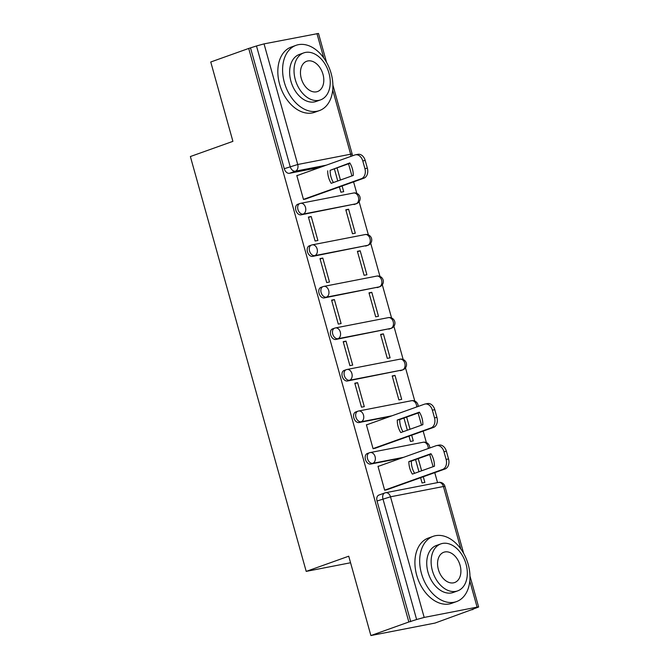 <?xml version="1.0" encoding="UTF-8"?>
<svg xmlns="http://www.w3.org/2000/svg" width="669" height="669" viewBox="0 0 669 669"><rect width="100%" height="100%" fill="white"/><g stroke="black" fill="none" stroke-linecap="round" stroke-linejoin="round"><path stroke-width="1" d="M428.285 448.506A5.544 4.031 -101 0 0 428.009 446.332A5.544 4.031 -101 0 0 423.134 442.251L370.216 452.553A5.544 5.544 0 0 0 369.413 452.771L367.314 453.523A5.544 3.788 70.3 0 0 365.441 459.469A5.544 3.788 70.3 0 0 370.668 464.069L372.767 463.316A5.544 3.788 -109.7 0 1 367.54 458.725A5.544 3.788 -109.7 0 1 369.413 452.771A5.544 3.788 -109.7 0 1 369.79 452.67A5.544 4.031 79 0 1 370.216 452.553A5.544 4.031 79 0 1 375.092 456.634A5.544 4.031 -101 0 1 372.767 463.316L403.633 457.312M416.687 406.969A5.544 4.031 -101 0 0 416.411 404.795A5.544 4.031 -101 0 0 411.535 400.714L358.617 411.009A5.544 5.544 0 0 0 357.815 411.234L355.716 411.987A5.544 3.788 70.3 0 0 353.842 417.933A5.544 3.788 70.3 0 0 359.069 422.532L361.168 421.779A5.544 3.788 -109.7 0 1 355.941 417.18A5.544 3.788 -109.7 0 1 357.815 411.234A5.544 3.788 -109.7 0 1 358.191 411.134A5.544 4.031 79 0 1 358.617 411.009A5.544 4.031 79 0 1 363.493 415.089A5.544 4.031 -101 0 1 361.168 421.779L392.034 415.775M399.937 359.178L347.019 369.472A5.544 5.544 0 0 0 346.216 369.698L344.117 370.442A5.544 3.788 70.3 0 0 342.244 376.396A5.544 3.788 70.3 0 0 347.47 380.996L349.569 380.243A5.544 3.788 -109.7 0 1 344.343 375.644A5.544 3.788 -109.7 0 1 346.216 369.698A5.544 3.788 -109.7 0 1 346.592 369.589A5.544 4.031 79 0 1 347.019 369.472A5.544 4.031 79 0 1 351.894 373.553A5.544 4.031 -101 0 1 349.569 380.243L402.487 369.94A5.544 4.031 -101 0 0 404.812 363.259A5.544 4.031 -101 0 0 399.937 359.178A5.544 5.544 0 0 1 406.342 363.15A5.544 5.544 0 0 1 402.863 369.84A5.544 3.788 -109.7 0 1 402.487 369.94L347.47 380.996M388.338 317.633L335.42 327.935A5.544 5.544 0 0 0 334.617 328.153L332.518 328.905A5.544 3.788 70.3 0 0 330.645 334.86A5.544 3.788 70.3 0 0 335.871 339.451L337.97 338.706A5.544 3.788 -109.7 0 1 332.744 334.107A5.544 3.788 -109.7 0 1 334.617 328.153A5.544 3.788 -109.7 0 1 334.993 328.053A5.544 4.031 79 0 1 335.42 327.935A5.544 4.031 79 0 1 340.295 332.016A5.544 4.031 -101 0 1 337.97 338.706L390.888 328.404A5.544 4.031 -101 0 0 393.213 321.714A5.544 4.031 -101 0 0 388.338 317.633A5.544 5.544 0 0 1 394.743 321.613A5.544 5.544 0 0 1 391.265 328.303A5.544 3.788 -109.7 0 1 390.888 328.404L335.871 339.451M376.739 276.096L323.829 286.399A5.544 5.544 0 0 0 323.018 286.616L320.919 287.369A5.544 3.788 70.3 0 0 319.046 293.315A5.544 3.788 70.3 0 0 324.273 297.914L326.372 297.161A5.544 3.788 -109.7 0 1 321.145 292.57A5.544 3.788 -109.7 0 1 323.018 286.616A5.544 3.788 -109.7 0 1 323.395 286.516A5.544 4.031 79 0 1 323.829 286.399A5.544 4.031 79 0 1 328.696 290.48A5.544 4.031 -101 0 1 326.372 297.161L379.29 286.867A5.544 4.031 -101 0 0 381.614 280.177A5.544 4.031 -101 0 0 376.739 276.096A5.544 5.544 0 0 1 383.153 280.077A5.544 5.544 0 0 1 379.666 286.758A5.544 3.788 -109.7 0 1 379.29 286.867L324.273 297.914M365.149 234.56L312.231 244.862A5.544 5.544 0 0 0 311.419 245.08L309.329 245.832A5.544 3.788 70.3 0 0 307.447 251.778A5.544 3.788 70.3 0 0 312.674 256.378L314.773 255.625A5.544 3.788 -109.7 0 1 309.546 251.026A5.544 3.788 -109.7 0 1 311.419 245.08A5.544 3.788 -109.7 0 1 311.804 244.979A5.544 4.031 79 0 1 312.231 244.862A5.544 4.031 79 0 1 317.106 248.935A5.544 4.031 -101 0 1 314.773 255.625L367.691 245.331A5.544 4.031 -101 0 0 370.016 238.641A5.544 4.031 -101 0 0 365.149 234.56A5.544 5.544 0 0 1 371.554 238.532A5.544 5.544 0 0 1 368.067 245.222A5.544 3.788 -109.7 0 1 367.691 245.331L312.674 256.378M353.55 193.023L300.632 203.317A5.544 5.544 0 0 0 299.829 203.543L297.73 204.288A5.544 3.788 70.3 0 0 295.849 210.242A5.544 3.788 70.3 0 0 301.075 214.841L303.174 214.088A5.544 3.788 -109.7 0 1 297.948 209.489A5.544 3.788 -109.7 0 1 299.829 203.543A5.544 3.788 -109.7 0 1 300.205 203.435A5.544 4.031 79 0 1 300.632 203.317A5.544 4.031 79 0 1 305.507 207.398A5.544 4.031 -101 0 1 303.174 214.088L356.092 203.786A5.544 4.031 -101 0 0 358.417 197.104A5.544 4.031 -101 0 0 353.55 193.023A5.544 5.544 0 0 1 359.955 196.995A5.544 5.544 0 0 1 356.468 203.685A5.544 3.788 -109.7 0 1 356.092 203.786L301.075 214.841M370.894 635.55L348.733 556.198L306.201 571.393L190.372 156.538L232.904 141.351L210.752 62L248.709 48.444L408.843 621.994L370.894 635.55L435.026 623.065L472.899 609.233M437.551 482.625L434.766 472.649M433.102 466.694L429.715 454.544M426.379 442.602L423.168 431.112M421.512 425.158L418.117 413.007M414.78 401.057L405.506 367.85M403.181 359.521L393.907 326.305M391.582 317.984L382.308 284.768M379.984 276.448L370.71 243.232M368.385 234.903L359.111 201.695M356.794 193.366L353.583 181.876M351.919 175.93L348.524 163.771M472.983 609.509L471.11 609.877L478.628 607L477.097 607.134L424.179 617.428L416.628 619.519L382.952 498.898A5.544 3.788 -109.7 0 1 384.826 492.944A5.544 3.788 -109.7 0 1 385.202 492.844A5.544 4.031 -101 0 1 385.628 492.727A5.544 5.544 0 0 0 384.826 492.944L378.913 495.06A5.544 3.788 -109.7 0 0 377.04 501.006L390.504 496.808L424.179 617.428M408.843 621.994L416.628 619.519M320.351 167.292L289.485 173.296L295.397 171.189A5.544 3.788 -109.7 0 1 290.17 166.589L256.486 45.969L264.046 43.878L318.486 33.45L326.547 62.334M256.486 45.969L248.709 48.444M297.889 175.311L296.802 175.521L303.492 199.487L306.26 198.785M339.417 186.935L340.889 192.212L343.699 191.66L342.11 185.974M348.608 209.238L345.798 209.782L352.488 233.749L355.298 233.205L348.608 209.238L345.915 210.2M311.21 216.513L308.401 217.065L315.091 241.024L317.9 240.48L311.21 216.513L308.518 217.475M360.198 250.775L357.397 251.318L364.087 275.285L366.896 274.742L360.198 250.775L357.514 251.736M322.809 258.058L319.999 258.602L326.689 282.569L329.499 282.017L322.809 258.058L320.117 259.012M371.797 292.311L368.995 292.863L375.685 316.822L378.487 316.278L371.797 292.311L369.112 293.273M334.4 299.595L331.598 300.138L338.288 324.105L341.098 323.553L334.4 299.595L331.715 300.557M383.396 333.856L380.594 334.4L387.284 358.367L390.086 357.815L383.396 333.856L380.711 334.809M345.998 341.131L343.197 341.675L349.887 365.642L352.688 365.098L345.998 341.131L343.314 342.093M394.994 375.393L392.193 375.936L398.883 399.903L401.684 399.36L394.994 375.393L392.31 376.354M357.597 382.668L354.796 383.22L361.486 407.178L364.287 406.635L357.597 382.668L354.913 383.63M367.482 424.539L366.395 424.756L373.085 448.715L375.844 448.013M409.01 436.171L410.482 441.44L413.283 440.896L411.694 435.21M379.08 466.084L377.993 466.293L384.683 490.26L387.443 489.549M401.534 458.064L370.668 464.069M389.935 416.519L359.069 422.532M350.564 562.754L306.201 571.393M420.609 477.708L422.08 482.976L424.882 482.433L423.293 476.746M421.629 470.792L418.242 458.641M410.038 429.255L406.643 417.105M340.446 180.028L337.051 167.869M334.366 168.831L337.761 180.99M400.388 370.693A5.544 3.788 70.3 0 0 400.764 370.593L402.863 369.84M388.789 329.156A5.544 3.788 70.3 0 0 389.166 329.048L391.265 328.303M377.191 287.611A5.544 3.788 70.3 0 0 377.567 287.511L379.666 286.758M365.592 246.075A5.544 3.788 70.3 0 0 365.968 245.975L368.067 245.222M353.993 204.538A5.544 3.788 70.3 0 0 354.369 204.438L356.468 203.685M410.716 621.635L377.04 501.006M250.574 48.076L284.258 168.705A5.544 3.788 70.3 0 0 289.485 173.296M403.951 418.058L407.346 430.217M415.549 459.603L418.945 471.754M333.413 182.537A17.327 12.594 79 0 1 330.126 170.344L349.987 163.253M303.467 199.379L361.436 178.682A8.321 6.046 -101 0 0 364.923 168.647L362.774 160.928A8.321 6.046 -101 0 0 355.456 154.807L357.89 154.33A8.321 6.046 79 0 1 365.199 160.451L367.356 168.178A8.321 6.046 79 0 1 363.869 178.205L305.215 199.153M327.693 170.821A17.327 12.594 79 0 0 331.188 183.331L353.274 175.445A17.327 12.594 79 0 0 349.787 162.927L330.126 170.344M355.456 154.807A8.321 6.046 -101 0 0 354.821 154.982L296.852 175.688M284.375 82.504A34.654 23.666 70.3 0 0 319.406 110.594A34.654 23.666 70.3 0 0 331.122 73.406A34.654 23.666 70.3 0 0 296.091 45.316A34.654 23.666 70.3 0 0 284.375 82.504M296.091 45.316L291.324 47.022A34.654 23.666 70.3 0 0 279.609 84.21A34.654 23.666 70.3 0 0 314.631 112.3L319.406 110.594M320.526 99.89L316.136 101.454A24.954 17.043 -109.7 0 1 290.915 81.233A24.954 17.043 -109.7 0 1 299.352 54.457L303.743 52.893A24.954 17.043 70.3 0 0 295.305 79.67A24.954 17.043 70.3 0 0 320.526 99.89A24.954 17.043 70.3 0 0 328.964 73.113A24.954 17.043 70.3 0 0 303.743 52.893M322.976 74.276A16.081 10.98 70.3 0 0 306.728 61.247A16.081 10.98 70.3 0 0 301.284 78.499A16.081 10.98 70.3 0 0 317.541 91.536A16.081 10.98 70.3 0 0 322.976 74.276M421.462 573.517A34.654 23.666 70.3 0 0 456.492 601.598A34.654 23.666 70.3 0 0 468.208 564.419A34.654 23.666 70.3 0 0 433.186 536.329A34.654 23.666 70.3 0 0 421.462 573.517M433.186 536.329L428.411 538.027A34.654 23.666 70.3 0 0 416.695 575.215A34.654 23.666 70.3 0 0 451.726 603.304L456.492 601.598M457.613 590.894L453.231 592.466A24.954 17.043 -109.7 0 1 428.009 572.238A24.954 17.043 -109.7 0 1 436.447 545.469L440.829 543.897A24.954 17.043 70.3 0 0 432.4 570.674A24.954 17.043 70.3 0 0 457.613 590.894A24.954 17.043 70.3 0 0 466.05 564.126A24.954 17.043 70.3 0 0 440.829 543.897M460.071 565.288A16.081 10.98 70.3 0 0 443.815 552.251A16.081 10.98 70.3 0 0 438.379 569.511A16.081 10.98 70.3 0 0 454.636 582.54A16.081 10.98 70.3 0 0 460.071 565.288M403.006 431.764A17.327 12.594 79 0 1 399.711 419.58L419.572 412.48M373.051 448.615L431.02 427.909A8.321 6.046 -101 0 0 434.516 417.882L432.358 410.156A8.321 6.046 -101 0 0 425.049 404.034L427.474 403.566A8.321 6.046 79 0 1 434.791 409.687L436.941 417.406A8.321 6.046 79 0 1 433.453 427.441L374.799 448.389M397.277 420.048A17.327 12.594 79 0 0 400.773 432.567L422.867 424.673A17.327 12.594 79 0 0 419.371 412.163L397.277 420.048L399.711 419.58M425.049 404.034A8.321 6.046 -101 0 0 424.405 404.21L366.436 424.915M414.604 473.309A17.327 12.594 79 0 1 411.31 461.117L431.171 454.025M384.65 490.151L442.619 469.446A8.321 6.046 -101 0 0 446.114 459.419L443.957 451.692A8.321 6.046 -101 0 0 436.648 445.571L439.073 445.102A8.321 6.046 79 0 1 446.382 451.224L448.539 458.942A8.321 6.046 79 0 1 445.052 468.977L386.398 489.925M408.876 461.585A17.327 12.594 79 0 0 412.372 474.104L434.465 466.209A17.327 12.594 79 0 0 430.97 453.699L408.876 461.585L411.31 461.117M436.648 445.571A8.321 6.046 -101 0 0 436.004 445.755L378.035 466.452M460.857 548.965L443.422 486.505L390.504 496.808A5.544 4.031 -101 0 0 385.628 492.727L438.546 482.424A5.544 4.031 -101 0 1 443.422 486.505L444.944 486.38A5.544 5.544 0 0 0 438.546 482.424M477.097 607.134L469.797 580.993M326.263 165.176L295.397 171.189A5.544 4.031 79 0 0 297.722 164.499L350.64 154.205L332.71 89.981M323.763 57.952L316.955 33.575M264.046 43.878L297.722 164.499L284.258 168.705M352.362 155.86A5.544 5.544 0 0 0 352.162 154.071L350.64 154.205A5.544 4.031 79 0 1 350.916 156.379M361.436 178.682L363.869 178.205M364.923 168.647L367.356 168.178M362.774 160.928L365.199 160.451M431.02 427.909L433.453 427.441M434.516 417.882L436.941 417.406M432.358 410.156L434.791 409.687M442.619 469.446L445.052 468.977M446.114 459.419L448.539 458.942M443.957 451.692L446.382 451.224M418.133 406.451A5.544 5.544 0 0 0 411.535 400.714M429.732 447.987A5.544 5.544 0 0 0 423.134 442.251M478.628 607L469.981 576.034M463.642 553.338L444.944 486.38M352.162 154.071L332.886 85.03"/></g></svg>
